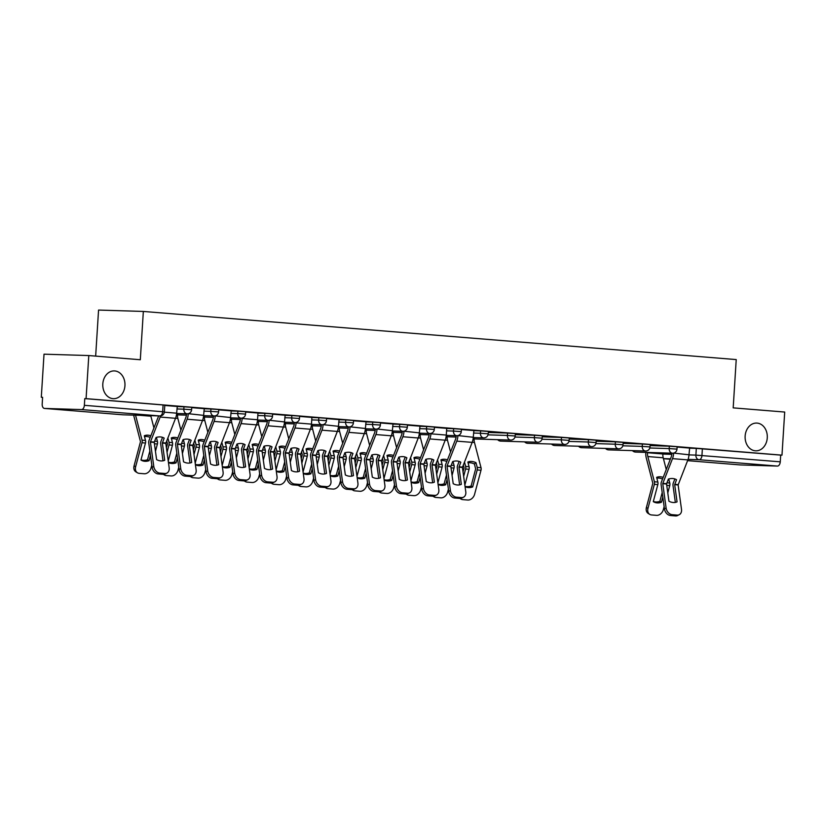 <?xml version="1.0" encoding="UTF-8"?>
<svg xmlns="http://www.w3.org/2000/svg" width="826" height="826" viewBox="0 0 826 826"><rect width="100%" height="100%" fill="white"/><g stroke="black" fill="none" stroke-linecap="round" stroke-linejoin="round"><path stroke-width="1.24" d="M124.943 385.69A13.887 11.089 -88.2 0 1 113.451 398.679A13.887 11.089 -88.2 0 1 102.816 383.904A13.887 11.089 -88.2 0 1 114.308 370.915A13.887 11.089 -88.2 0 1 124.943 385.69M767.271 437.852A13.887 11.089 -88.2 0 1 755.78 450.831A13.887 11.089 -88.2 0 1 745.145 436.056A13.887 11.089 -88.2 0 1 756.637 423.067A13.887 11.089 -88.2 0 1 767.271 437.852M191.766 407.342L183.981 406.795L183.826 409.18L191.611 409.727L191.766 407.342M218.735 409.531L210.94 408.984L210.795 411.369L218.58 411.916L218.735 409.531M245.694 411.73L237.909 411.172L237.754 413.558L245.549 414.105L245.694 411.73M272.663 413.919L264.867 413.361L264.723 415.746L272.508 416.294L272.663 413.919M299.621 416.108L291.836 415.55L291.692 417.935L299.477 418.483L299.621 416.108M326.59 418.297L318.805 417.739L318.65 420.124L326.446 420.671L326.59 418.297M353.559 420.486L345.764 419.928L345.619 422.313L353.404 422.86L353.559 420.486M380.518 422.675L372.733 422.117L372.578 424.502L380.373 425.049L380.518 422.675M407.486 424.863L399.701 424.306L399.547 426.691L407.332 427.238L407.486 424.863M434.455 427.052L426.66 426.495L426.515 428.88L434.3 429.437L434.455 427.052M461.414 429.241L453.629 428.684L453.474 431.069L461.269 431.626L461.414 429.241M488.383 431.43L480.587 430.873L480.443 433.258L488.228 433.815L488.383 431.43M515.341 433.619L507.556 433.061L507.412 435.447L515.197 436.004L515.341 433.619M542.31 435.808L534.525 435.25L534.37 437.635L542.166 438.193L542.31 435.808M569.279 437.997L561.484 437.439L561.339 439.824L569.124 440.382L569.279 437.997M596.238 440.186L588.453 439.639L588.298 442.013L596.093 442.571L596.238 440.186M623.207 442.375L615.422 441.827L615.267 444.202L623.052 444.76L623.207 442.375M650.176 444.564L642.38 444.016L642.236 446.391L650.021 446.949L650.176 444.564M677.134 446.752L669.349 446.205L669.194 448.58L676.99 449.137L677.134 446.752M88.795 355.552L140.306 359.733L143.342 311.443L736.224 359.578L733.189 407.868L784.7 412.05L781.985 455.147L86.08 398.648L88.795 355.552L44.015 354.178L41.3 397.265L42.601 397.378M95.661 356.109L98.562 310.06L143.342 311.443M41.3 397.265L42.601 397.306L42.188 404.028A4.337 2.612 -85.4 0 0 44.439 408.426A4.337 2.612 -85.4 0 0 44.521 408.436L81.475 409.572A4.337 2.612 -85.4 0 0 84.355 405.318L164.374 411.875L164.797 405.153L163.083 404.967L162.66 411.678A4.337 2.612 -85.4 0 1 159.769 415.932L81.475 409.572M86.08 398.648L84.779 398.607L84.355 405.318M689.4 448.177L696.308 448.394L695.895 455.105L780.26 461.827A4.337 2.612 94.6 0 1 777.38 466.07L740.426 464.935A4.337 2.612 94.6 0 1 740.354 464.935A4.337 2.612 94.6 0 1 740.272 464.924M780.26 461.827L780.684 455.105L781.985 455.147M650.145 444.966L660.707 445.72M660.707 445.823L650.155 444.863M623.186 442.777L633.748 443.531M633.738 443.634L623.186 442.674M596.217 440.588L606.78 441.342M606.769 441.445L596.227 440.485M569.248 438.399L579.811 439.153M579.811 439.256L569.259 438.296M542.29 436.211L552.852 436.964M552.842 437.068L542.29 436.107M515.321 434.022L525.883 434.775M525.873 434.879L515.331 433.918M488.352 431.833L498.914 432.587M498.914 432.69L488.362 431.73M457.914 435.581L473.267 437.264L473.907 430.553L461.393 429.541M446.721 428.364L434.435 427.352M403.976 431.203L419.34 432.876L419.98 426.175L407.466 425.163M377.017 429.014L392.371 430.687L393.011 423.986L380.497 422.974M350.048 426.825L365.402 428.498L366.042 421.797L353.538 420.785M323.08 424.636L338.443 426.309L339.083 419.608L326.569 418.596M311.898 417.419L299.611 416.407M269.152 420.258L284.516 421.931L285.146 415.23L272.642 414.218M257.97 413.031L245.673 412.029M215.225 415.87L230.578 417.553L231.218 410.852L218.714 409.841M188.256 413.681L203.619 415.364L204.259 408.663L191.746 407.652M164.343 412.174L176.65 413.176L177.291 406.475L164.777 405.463M177.063 406.578L183.981 406.795M204.032 408.767L210.94 408.984M230.991 410.956L237.909 411.172M257.96 413.145L264.867 413.361M284.929 415.333L291.836 415.55M311.887 417.522L318.805 417.739M338.856 419.722L345.764 419.928M365.825 421.91L372.733 422.117M392.784 424.099L399.701 424.306M419.753 426.288L426.66 426.495M446.711 428.477L453.629 428.684M473.68 430.666L480.587 430.873M488.311 432.473L507.556 433.061M515.279 434.662L534.525 435.25M542.248 436.851L561.484 437.439M569.207 439.04L588.453 439.639M596.176 441.229L615.422 441.827M623.145 443.417L642.38 444.016M650.103 445.606L669.349 446.205M673.634 453.092L688.987 454.775L689.627 448.074L677.113 447.052M84.779 398.607L163.083 404.967M780.684 455.105L696.308 448.394M674.687 484.676L676.525 479.73A13.453 9.613 134.5 0 0 672.808 478.533A13.453 9.613 134.5 0 0 668.399 479.07L666.551 483.881L668.936 501.217A13.453 10.088 -116.8 0 0 677.052 501.878L674.687 484.676L678.136 484.955L681.502 509.312A6.515 4.884 63.2 0 1 679.251 514.701A6.515 4.884 63.2 0 1 677.165 515.094L672.158 514.681L670.485 515.527L675.503 515.94L677.165 515.094M688.987 454.775A10.852 6.525 94.6 0 1 687.882 459.896L678.136 484.955M675.348 502.404L673.014 485.512A3.252 1.962 94.6 0 1 672.983 484.48A3.252 1.962 94.6 0 1 673.314 482.952L674.883 478.946M673.603 453.526A10.852 6.525 94.6 0 1 672.498 458.647L662.751 483.571L666.117 508.062A6.515 4.884 63.2 0 0 672.158 514.681M671.92 453.185L671.91 453.474A8.033 4.832 94.6 0 1 671.084 457.263L661.389 481.981A3.252 1.962 -85.4 0 0 661.058 483.52A3.252 1.962 -85.4 0 0 661.089 484.552L664.445 508.909L666.117 508.062M670.485 515.527A6.515 4.884 -116.8 0 1 664.445 508.909M679.251 514.701L677.588 515.548A6.515 4.884 -116.8 0 1 675.503 515.94M662.194 492.575L659.871 501.33L661.419 502.27A13.453 10.294 121.2 0 1 653.49 501.743A13.453 10.294 121.2 0 1 653.294 501.609L657.816 484.625A3.252 1.962 -85.4 0 0 657.981 483.592A3.252 1.962 -85.4 0 0 657.847 482.043L656.629 477.356A13.453 9.303 -129.3 0 1 660.459 476.798A13.453 9.303 -129.3 0 1 663.195 477.376M656.835 478.151A13.453 9.303 -129.3 0 1 658.88 478.089A13.453 9.303 -129.3 0 1 662.545 479.018M645.808 452.38L645.798 452.669A10.852 6.525 -85.4 0 0 646.252 457.841L652.829 483.262L646.407 507.463L647.956 508.403A6.515 4.977 121.2 0 0 649.763 514.391A6.515 4.977 121.2 0 0 651.518 514.949L656.525 515.352A6.515 4.977 121.2 0 0 663.34 509.652L664.135 506.658M647.512 452.431L647.491 452.72A8.033 4.832 -85.4 0 0 647.832 456.551L654.388 481.764A3.252 1.962 94.6 0 1 654.522 483.313A3.252 1.962 94.6 0 1 654.357 484.346L647.956 508.403M668.719 478.977L669.772 483.014A3.252 1.962 94.6 0 1 669.907 484.563A3.252 1.962 94.6 0 1 669.741 485.595L667.79 492.936M661.419 502.27L662.813 497.035M662.937 452.906L662.875 453.97A8.033 4.832 -85.4 0 0 663.216 457.8L666.272 469.54M649.763 514.391L648.214 513.442A6.515 4.977 -58.8 0 1 646.407 507.463M653.335 501.465A13.453 10.294 121.2 0 0 659.871 501.33M458.967 467.155L460.805 462.219A13.453 9.613 134.5 0 0 457.088 461.011A13.453 9.613 134.5 0 0 452.679 461.558L450.831 466.36L453.206 483.706A13.453 10.088 -116.8 0 0 461.331 484.366L458.967 467.155L462.415 467.444L465.781 491.8A6.515 4.884 63.2 0 1 463.531 497.19A6.515 4.884 63.2 0 1 461.445 497.582L456.437 497.169L454.765 498.016L459.783 498.419L461.445 497.582M473.267 437.264A10.852 6.525 94.6 0 1 472.162 442.375L462.415 467.444M459.628 484.883L457.294 468.001A3.252 1.962 94.6 0 1 457.263 466.969A3.252 1.962 94.6 0 1 457.594 465.43L459.163 461.435M457.883 436.014A10.852 6.525 94.6 0 1 456.778 441.136L447.031 466.05L450.397 490.551A6.515 4.884 63.2 0 0 456.437 497.169M456.2 435.674L456.189 435.963A8.033 4.832 94.6 0 1 455.363 439.752L445.668 464.46A3.252 1.962 -85.4 0 0 445.338 465.998A3.252 1.962 -85.4 0 0 445.369 467.031L448.725 491.398L450.397 490.551M454.765 498.016A6.515 4.884 -116.8 0 1 448.725 491.398M463.531 497.19L461.868 498.026A6.515 4.884 -116.8 0 1 459.783 498.419M431.998 464.966L433.846 460.03A13.453 9.613 134.5 0 0 430.119 458.822A13.453 9.613 134.5 0 0 425.72 459.37L423.872 464.305L426.247 481.517A13.453 10.088 -116.8 0 0 434.373 482.178L431.998 464.966L435.457 465.255L438.812 489.611A6.515 4.884 63.2 0 1 436.572 495.001A6.515 4.884 63.2 0 1 434.486 495.383L429.468 494.98L427.806 495.827L432.814 496.23L434.486 495.383M446.721 428.353L446.298 435.075A10.852 6.525 94.6 0 1 445.193 440.186L435.457 465.255M432.659 482.694L430.336 465.812A3.252 1.962 94.6 0 1 430.294 464.78A3.252 1.962 94.6 0 1 430.625 463.241L432.194 459.246M430.945 433.392L430.914 433.826A10.852 6.525 94.6 0 1 429.809 438.936L420.062 463.861L423.428 488.362A6.515 4.884 63.2 0 0 429.468 494.98M429.241 433.485L429.221 433.764A8.033 4.832 94.6 0 1 428.405 437.553L418.699 462.271A3.252 1.962 -85.4 0 0 418.369 463.809A3.252 1.962 -85.4 0 0 418.41 464.842L421.766 489.209L423.428 488.362M427.806 495.827A6.515 4.884 -116.8 0 1 421.766 489.209M436.572 495.001L434.899 495.837A6.515 4.884 -116.8 0 1 432.814 496.23M405.029 462.777L406.877 457.841A13.453 9.613 134.5 0 0 403.16 456.633A13.453 9.613 134.5 0 0 398.751 457.181L396.903 461.982L399.278 479.328A13.453 10.088 -116.8 0 0 407.404 479.989L405.029 462.777L408.488 463.066L411.844 487.423A6.515 4.884 63.2 0 1 409.603 492.812A6.515 4.884 63.2 0 1 407.517 493.194L402.499 492.792L400.837 493.638L405.855 494.041L407.517 493.194M419.34 432.876A10.852 6.525 94.6 0 1 418.224 437.997L408.488 463.066M405.68 480.391L403.367 463.623A3.252 1.962 94.6 0 1 403.336 462.591A3.252 1.962 94.6 0 1 403.666 461.053L405.236 457.057M403.955 431.626A10.852 6.525 94.6 0 1 402.84 436.748L393.104 461.672L396.459 486.173A6.515 4.884 63.2 0 0 402.499 492.792M402.272 431.296L402.252 431.575A8.033 4.832 94.6 0 1 401.436 435.364L391.741 460.082A3.252 1.962 -85.4 0 0 391.4 461.62A3.252 1.962 -85.4 0 0 391.441 462.653L394.797 487.01L396.459 486.173M400.837 493.638A6.515 4.884 -116.8 0 1 394.797 487.01M409.603 492.812L407.941 493.649A6.515 4.884 -116.8 0 1 405.855 494.041M378.071 460.588L379.908 455.653A13.453 9.613 134.5 0 0 376.191 454.445A13.453 9.613 134.5 0 0 371.783 454.992L369.934 459.793L372.32 477.139A13.453 10.088 -116.8 0 0 380.435 477.8L378.071 460.588L381.529 460.867L384.885 485.234A6.515 4.884 63.2 0 1 382.634 490.623A6.515 4.884 63.2 0 1 380.549 491.005L375.541 490.603L373.868 491.449L378.886 491.852L380.549 491.005M392.371 430.687A10.852 6.525 94.6 0 1 391.266 435.808L381.529 460.867M378.731 478.316L376.398 461.435A3.252 1.962 94.6 0 1 376.367 460.402A3.252 1.962 94.6 0 1 376.697 458.864L378.267 454.868M376.986 429.437A10.852 6.525 94.6 0 1 375.882 434.559L366.135 459.483L369.501 483.984A6.515 4.884 63.2 0 0 375.541 490.603M375.303 429.097L375.293 429.386A8.033 4.832 94.6 0 1 374.467 433.175L364.772 457.893A3.252 1.962 -85.4 0 0 364.442 459.432A3.252 1.962 -85.4 0 0 364.472 460.464L367.828 484.821L369.501 483.984M373.868 491.449A6.515 4.884 -116.8 0 1 367.828 484.821M382.634 490.623L380.972 491.46A6.515 4.884 -116.8 0 1 378.886 491.852M351.102 458.399L352.95 453.464A13.453 9.613 134.5 0 0 349.222 452.256A13.453 9.613 134.5 0 0 344.824 452.803L342.976 457.738L345.351 474.95A13.453 10.088 -116.8 0 0 353.476 475.6L351.102 458.399L354.56 458.678L357.916 483.045A6.515 4.884 63.2 0 1 355.676 488.434A6.515 4.884 63.2 0 1 353.59 488.816L348.572 488.414L346.91 489.26L351.917 489.663L353.59 488.816M365.402 428.498A10.852 6.525 94.6 0 1 364.297 433.619L354.56 458.678M351.762 476.127L349.439 459.246A3.252 1.962 94.6 0 1 349.398 458.213A3.252 1.962 94.6 0 1 349.728 456.675L351.298 452.679M350.017 427.248A10.852 6.525 94.6 0 1 348.913 432.37L339.176 457.294L342.532 481.795A6.515 4.884 63.2 0 0 348.572 488.414M348.345 426.908L348.324 427.197A8.033 4.832 94.6 0 1 347.509 430.986L337.803 455.704A3.252 1.962 -85.4 0 0 337.473 457.243A3.252 1.962 -85.4 0 0 337.514 458.275L340.87 482.632L342.532 481.795M346.91 489.26A6.515 4.884 -116.8 0 1 340.87 482.632M355.676 488.434L354.003 489.271A6.515 4.884 -116.8 0 1 351.917 489.663M324.133 456.21L325.981 451.275A13.453 9.613 134.5 0 0 322.264 450.067A13.453 9.613 134.5 0 0 317.855 450.614L316.007 455.415L318.382 472.761A13.453 10.088 -116.8 0 0 326.507 473.412L324.133 456.21L327.592 456.489L330.958 480.856A6.515 4.884 63.2 0 1 328.707 486.246A6.515 4.884 63.2 0 1 326.621 486.628L321.613 486.225L319.941 487.072L324.959 487.474L326.621 486.628M338.443 426.309A10.852 6.525 94.6 0 1 337.338 431.43L327.592 456.489M324.804 473.938L322.47 457.057A3.252 1.962 94.6 0 1 322.439 456.024A3.252 1.962 94.6 0 1 322.77 454.486L324.339 450.49M323.059 425.06A10.852 6.525 94.6 0 1 321.954 430.181L312.207 455.105L315.573 479.607A6.515 4.884 63.2 0 0 321.613 486.225M321.376 424.719L321.355 425.008A8.033 4.832 94.6 0 1 320.54 428.797L310.844 453.515A3.252 1.962 -85.4 0 0 310.504 455.054A3.252 1.962 -85.4 0 0 310.545 456.086L313.901 480.443L315.573 479.607M319.941 487.072A6.515 4.884 -116.8 0 1 313.901 480.443M328.707 486.246L327.044 487.082A6.515 4.884 -116.8 0 1 324.959 487.474M297.174 454.021L299.012 449.086A13.453 9.613 134.5 0 0 295.295 447.878A13.453 9.613 134.5 0 0 290.897 448.425L289.048 453.36L291.423 470.562A13.453 10.088 -116.8 0 0 299.549 471.223L297.174 454.021L300.633 454.3L303.989 478.667A6.515 4.884 63.2 0 1 301.738 484.046A6.515 4.884 63.2 0 1 299.652 484.439L294.645 484.036L292.982 484.883L297.99 485.285L299.652 484.439M311.898 417.398L311.474 424.12A10.852 6.525 94.6 0 1 310.37 429.241L300.633 454.3M297.835 471.749L295.512 454.868A3.252 1.962 94.6 0 1 295.471 453.835A3.252 1.962 94.6 0 1 295.801 452.297L297.37 448.301M296.121 422.447L296.09 422.871A10.852 6.525 94.6 0 1 294.985 427.992L285.238 452.916L288.604 477.418A6.515 4.884 63.2 0 0 294.645 484.036M294.417 422.53L294.397 422.819A8.033 4.832 94.6 0 1 293.571 426.608L283.876 451.326A3.252 1.962 -85.4 0 0 283.545 452.865A3.252 1.962 -85.4 0 0 283.576 453.897L286.942 478.254L288.604 477.418M292.982 484.883A6.515 4.884 -116.8 0 1 286.942 478.254M301.738 484.046L300.075 484.893A6.515 4.884 -116.8 0 1 297.99 485.285M270.205 451.832L272.053 446.897A13.453 9.613 134.5 0 0 268.336 445.689A13.453 9.613 134.5 0 0 263.928 446.236L262.079 451.172L264.454 468.373A13.453 10.088 -116.8 0 0 272.58 469.034L270.205 451.832L273.664 452.111L277.02 476.478A6.515 4.884 63.2 0 1 274.779 481.857A6.515 4.884 63.2 0 1 272.694 482.25L267.676 481.847L266.013 482.683L271.021 483.096L272.694 482.25M284.516 421.931A10.852 6.525 94.6 0 1 283.401 427.052L273.664 452.111M270.866 469.56L268.543 452.679A3.252 1.962 94.6 0 1 268.502 451.646A3.252 1.962 94.6 0 1 268.842 450.108L270.412 446.112M269.131 420.682A10.852 6.525 94.6 0 1 268.016 425.803L258.28 450.728L261.635 475.229A6.515 4.884 63.2 0 0 267.676 481.847M267.448 420.341L267.428 420.63A8.033 4.832 94.6 0 1 266.612 424.419L256.907 449.137A3.252 1.962 -85.4 0 0 256.576 450.676A3.252 1.962 -85.4 0 0 256.618 451.708L259.973 476.065L261.635 475.229M266.013 482.683A6.515 4.884 -116.8 0 1 259.973 476.065M274.779 481.857L273.117 482.704A6.515 4.884 -116.8 0 1 271.021 483.096M243.247 449.643L245.085 444.708A13.453 9.613 134.5 0 0 241.368 443.5A13.453 9.613 134.5 0 0 236.959 444.047L235.111 448.848L237.485 466.184A13.453 10.088 -116.8 0 0 245.611 466.845L243.247 449.643L246.695 449.922L250.061 474.289A6.515 4.884 63.2 0 1 247.81 479.669A6.515 4.884 63.2 0 1 245.725 480.061L240.717 479.658L239.044 480.495L244.062 480.908L245.725 480.061M257.97 413.021L257.547 419.742A10.852 6.525 94.6 0 1 256.442 424.863L246.695 449.922M243.907 467.371L241.574 450.49A3.252 1.962 94.6 0 1 241.543 449.458A3.252 1.962 94.6 0 1 241.873 447.919L243.443 443.923M242.194 418.059L242.163 418.493A10.852 6.525 94.6 0 1 241.058 423.614L231.311 448.539L234.677 473.04A6.515 4.884 63.2 0 0 240.717 479.658M240.48 418.152L240.469 418.441A8.033 4.832 94.6 0 1 239.643 422.231L229.948 446.949A3.252 1.962 -85.4 0 0 229.618 448.487A3.252 1.962 -85.4 0 0 229.649 449.52L233.004 473.876L234.677 473.04M239.044 480.495A6.515 4.884 -116.8 0 1 233.004 473.876M247.81 479.669L246.148 480.515A6.515 4.884 -116.8 0 1 244.062 480.908M464.852 485.099L469.065 469.292A3.252 1.962 -85.4 0 0 469.23 468.27A3.252 1.962 -85.4 0 0 469.085 466.721L467.867 462.023A13.453 9.303 -129.3 0 1 471.698 461.466A13.453 9.303 -129.3 0 1 475.993 462.684L477.211 467.382A3.252 1.962 -85.4 0 1 477.356 468.931A3.252 1.962 -85.4 0 1 477.191 469.953L472.668 486.948L471.109 486.008L475.652 468.879L474.413 463.975L475.993 462.684M468.074 462.818A13.453 9.303 -129.3 0 1 470.128 462.756A13.453 9.303 -129.3 0 1 474.413 463.975M463.324 464.904L464.078 467.939L463.035 471.894M464.47 461.971L465.637 466.442A3.252 1.962 94.6 0 1 465.771 467.991A3.252 1.962 94.6 0 1 465.606 469.013L463.654 476.365M474.186 437.584L474.124 438.647A8.033 4.832 -85.4 0 0 474.465 442.468L481.021 467.692A3.252 1.962 94.6 0 1 481.155 469.24A3.252 1.962 94.6 0 1 480.99 470.262L474.589 494.32A6.515 4.977 121.2 0 1 467.774 500.029L462.756 499.616A6.515 4.977 121.2 0 1 461.011 499.059L459.968 498.429M465.059 486.597A13.453 10.294 121.2 0 0 472.668 486.948M460.227 498.429A6.515 4.977 121.2 0 0 461.011 499.059M465.017 486.287A13.453 10.294 121.2 0 0 471.109 486.008M437.894 482.911L442.096 467.103A3.252 1.962 -85.4 0 0 442.261 466.081A3.252 1.962 -85.4 0 0 442.127 464.532L440.908 459.834A13.453 9.303 -129.3 0 1 444.739 459.277A13.453 9.303 -129.3 0 1 447.475 459.865M441.115 460.629A13.453 9.303 -129.3 0 1 443.159 460.567A13.453 9.303 -129.3 0 1 446.825 461.507M436.355 462.715L437.109 465.75L436.066 469.705M437.501 459.783L438.668 464.253A3.252 1.962 94.6 0 1 438.802 465.802A3.252 1.962 94.6 0 1 438.637 466.824L436.686 474.176M452.999 461.466L454.052 465.503A3.252 1.962 94.6 0 1 454.186 467.051A3.252 1.962 94.6 0 1 454.021 468.074L452.07 475.425M446.474 475.053L444.14 483.819L445.699 484.759L447.093 479.524M447.217 435.395L447.155 436.458A8.033 4.832 -85.4 0 0 447.496 440.279L450.552 452.029M448.415 489.137L447.62 492.131A6.515 4.977 121.2 0 1 440.805 497.841L435.787 497.428A6.515 4.977 121.2 0 1 434.042 496.87L433 496.24M438.1 484.408A13.453 10.294 121.2 0 0 445.699 484.759M433.258 496.24A6.515 4.977 121.2 0 0 434.042 496.87M438.048 484.098A13.453 10.294 121.2 0 0 444.14 483.819M410.925 480.722L415.137 464.914A3.252 1.962 -85.4 0 0 415.302 463.892A3.252 1.962 -85.4 0 0 415.158 462.343L413.94 457.645A13.453 9.303 -129.3 0 1 417.77 457.088A13.453 9.303 -129.3 0 1 420.506 457.676M414.146 458.44A13.453 9.303 -129.3 0 1 416.19 458.378A13.453 9.303 -129.3 0 1 419.866 459.318M409.386 460.526L410.14 463.562L409.107 467.516M410.543 457.594L411.699 462.064A3.252 1.962 94.6 0 1 411.844 463.613A3.252 1.962 94.6 0 1 411.678 464.635L409.717 471.987M426.04 459.277L427.083 463.314A3.252 1.962 94.6 0 1 427.228 464.862A3.252 1.962 94.6 0 1 427.063 465.885L425.101 473.236M419.515 472.864L417.182 481.63L418.73 482.57L420.124 477.335M420.258 433.206L420.186 434.269A8.033 4.832 -85.4 0 0 420.527 438.09L423.583 449.829M421.456 486.948L420.651 489.942A6.515 4.977 121.2 0 1 413.836 495.652L408.829 495.239A6.515 4.977 121.2 0 1 407.084 494.681L406.041 494.051M411.131 482.219A13.453 10.294 121.2 0 0 418.73 482.57M406.299 494.051A6.515 4.977 121.2 0 0 407.084 494.681M411.09 481.909A13.453 10.294 121.2 0 0 417.182 481.63M383.956 478.533L388.168 462.725A3.252 1.962 -85.4 0 0 388.334 461.703A3.252 1.962 -85.4 0 0 388.199 460.154L386.971 455.456A13.453 9.303 -129.3 0 1 390.801 454.899A13.453 9.303 -129.3 0 1 393.548 455.477M387.177 456.251A13.453 9.303 -129.3 0 1 389.232 456.189A13.453 9.303 -129.3 0 1 392.897 457.129M382.428 458.337L383.181 461.373L382.139 465.327M383.574 455.405L384.74 459.865A3.252 1.962 94.6 0 1 384.875 461.424A3.252 1.962 94.6 0 1 384.709 462.446L382.758 469.798M399.072 457.088L400.125 461.115A3.252 1.962 94.6 0 1 400.259 462.674A3.252 1.962 94.6 0 1 400.094 463.696L398.142 471.047M392.546 470.675L390.213 479.441L391.772 480.381L393.166 475.146M393.29 431.017L393.228 432.081A8.033 4.832 -85.4 0 0 393.568 435.901L396.614 447.64M394.487 484.759L393.692 487.753A6.515 4.977 121.2 0 1 386.878 493.463L381.86 493.05A6.515 4.977 121.2 0 1 380.115 492.492L379.072 491.862M384.162 480.03A13.453 10.294 121.2 0 0 391.772 480.381M379.33 491.862A6.515 4.977 121.2 0 0 380.115 492.492M384.121 479.72A13.453 10.294 121.2 0 0 390.213 479.441M356.997 476.344L361.199 460.536A3.252 1.962 -85.4 0 0 361.365 459.514A3.252 1.962 -85.4 0 0 361.23 457.965L360.012 453.267A13.453 9.303 -129.3 0 1 363.843 452.71A13.453 9.303 -129.3 0 1 366.579 453.288M360.219 454.063A13.453 9.303 -129.3 0 1 362.263 454.001A13.453 9.303 -129.3 0 1 365.928 454.94M355.459 456.148L356.212 459.184L355.17 463.138M356.615 453.216L357.772 457.676A3.252 1.962 94.6 0 1 357.906 459.235A3.252 1.962 94.6 0 1 357.741 460.258L355.789 467.609M372.103 454.899L373.156 458.926A3.252 1.962 94.6 0 1 373.29 460.485A3.252 1.962 94.6 0 1 373.125 461.507L371.173 468.858M365.577 468.487L363.254 477.252L364.803 478.192L366.197 472.957M366.321 428.828L366.259 429.892A8.033 4.832 -85.4 0 0 366.599 433.712L369.656 445.451M367.518 482.57L366.723 485.564A6.515 4.977 121.2 0 1 359.909 491.274L354.901 490.861A6.515 4.977 121.2 0 1 353.146 490.303L352.113 489.673M357.204 477.841A13.453 10.294 121.2 0 0 364.803 478.192M352.361 489.673A6.515 4.977 121.2 0 0 353.146 490.303M357.162 477.531A13.453 10.294 121.2 0 0 363.254 477.252M330.028 474.155L334.241 458.347A3.252 1.962 -85.4 0 0 334.406 457.325A3.252 1.962 -85.4 0 0 334.262 455.776L333.043 451.079A13.453 9.303 -129.3 0 1 336.874 450.521A13.453 9.303 -129.3 0 1 339.61 451.099M333.25 451.874A13.453 9.303 -129.3 0 1 335.294 451.812A13.453 9.303 -129.3 0 1 338.97 452.751M328.5 453.959L329.244 456.995L328.211 460.949M329.646 451.027L330.803 455.487A3.252 1.962 94.6 0 1 330.947 457.046A3.252 1.962 94.6 0 1 330.782 458.069L328.82 465.42M345.144 452.71L346.187 456.737A3.252 1.962 94.6 0 1 346.331 458.296A3.252 1.962 94.6 0 1 346.166 459.318L344.205 466.659M338.619 466.298L336.285 475.064L337.834 476.003L339.228 470.768M339.362 426.639L339.29 427.703A8.033 4.832 -85.4 0 0 339.631 431.523L342.687 443.263M340.56 480.381L339.765 483.375A6.515 4.977 121.2 0 1 332.94 489.075L327.932 488.672A6.515 4.977 121.2 0 1 326.187 488.114L325.145 487.485M330.235 475.652A13.453 10.294 121.2 0 0 337.834 476.003M325.403 487.485A6.515 4.977 121.2 0 0 326.187 488.114M330.194 475.342A13.453 10.294 121.2 0 0 336.285 475.064M303.07 471.966L307.272 456.159A3.252 1.962 -85.4 0 0 307.437 455.136A3.252 1.962 -85.4 0 0 307.303 453.588L306.085 448.89A13.453 9.303 -129.3 0 1 309.915 448.332A13.453 9.303 -129.3 0 1 312.651 448.91M306.291 449.685A13.453 9.303 -129.3 0 1 308.335 449.623A13.453 9.303 -129.3 0 1 312.001 450.562M301.531 451.77L302.285 454.796L301.242 458.76M302.677 448.838L303.844 453.298A3.252 1.962 94.6 0 1 303.978 454.858A3.252 1.962 94.6 0 1 303.813 455.88L301.862 463.221M318.175 450.521L319.228 454.548A3.252 1.962 94.6 0 1 319.363 456.107A3.252 1.962 94.6 0 1 319.197 457.129L317.246 464.47M311.65 464.109L309.316 472.864L310.875 473.814L312.269 468.579M312.393 424.45L312.331 425.504A8.033 4.832 -85.4 0 0 312.672 429.334L315.718 441.074M313.591 478.192L312.796 481.186A6.515 4.977 121.2 0 1 305.981 486.886L300.963 486.483A6.515 4.977 121.2 0 1 299.219 485.925L298.176 485.296M303.266 473.463A13.453 10.294 121.2 0 0 310.875 473.814M298.434 485.296A6.515 4.977 121.2 0 0 299.219 485.925M303.225 473.153A13.453 10.294 121.2 0 0 309.316 472.864M276.101 469.777L280.303 453.97A3.252 1.962 -85.4 0 0 280.468 452.947A3.252 1.962 -85.4 0 0 280.334 451.388L279.116 446.701A13.453 9.303 -129.3 0 1 282.946 446.143A13.453 9.303 -129.3 0 1 285.682 446.721M279.322 447.496A13.453 9.303 -129.3 0 1 281.367 447.434A13.453 9.303 -129.3 0 1 285.032 448.373M274.562 449.581L275.316 452.607L274.284 456.571M275.719 446.649L276.875 451.11A3.252 1.962 94.6 0 1 277.02 452.658A3.252 1.962 94.6 0 1 276.855 453.691L274.893 461.032M291.217 448.332L292.259 452.359A3.252 1.962 94.6 0 1 292.404 453.908A3.252 1.962 94.6 0 1 292.239 454.94L290.277 462.281M284.691 461.92L282.358 470.675L283.907 471.625L285.3 466.391M285.435 422.262L285.362 423.315A8.033 4.832 -85.4 0 0 285.703 427.145L288.759 438.885M286.622 476.003L285.827 478.997A6.515 4.977 121.2 0 1 279.012 484.697L274.005 484.294A6.515 4.977 121.2 0 1 272.25 483.737L271.217 483.107M276.307 471.274A13.453 10.294 121.2 0 0 283.907 471.625M271.475 483.107A6.515 4.977 121.2 0 0 272.25 483.737M276.266 470.965A13.453 10.294 121.2 0 0 282.358 470.675M249.132 467.588L253.345 451.781A3.252 1.962 -85.4 0 0 253.51 450.759A3.252 1.962 -85.4 0 0 253.365 449.199L252.147 444.512A13.453 9.303 -129.3 0 1 255.977 443.954A13.453 9.303 -129.3 0 1 258.714 444.533M252.353 445.307A13.453 9.303 -129.3 0 1 254.398 445.245A13.453 9.303 -129.3 0 1 258.073 446.185M247.604 447.393L248.358 450.418L247.315 454.383M248.75 444.46L249.917 448.921A3.252 1.962 94.6 0 1 250.051 450.469A3.252 1.962 94.6 0 1 249.886 451.502L247.934 458.843M264.248 446.133L265.301 450.17A3.252 1.962 94.6 0 1 265.435 451.719A3.252 1.962 94.6 0 1 265.27 452.751L263.318 460.092M257.722 459.731L255.389 468.487L256.948 469.436L258.332 464.202M258.466 420.073L258.393 421.126A8.033 4.832 -85.4 0 0 258.734 424.956L261.79 436.696M259.663 473.814L258.868 476.808A6.515 4.977 121.2 0 1 252.054 482.508L247.036 482.105A6.515 4.977 121.2 0 1 245.291 481.548L244.248 480.918M249.338 469.085A13.453 10.294 121.2 0 0 256.948 469.436M244.506 480.918A6.515 4.977 121.2 0 0 245.291 481.548M249.297 468.776A13.453 10.294 121.2 0 0 255.389 468.487M222.173 465.399L226.376 449.592A3.252 1.962 -85.4 0 0 226.541 448.57A3.252 1.962 -85.4 0 0 226.407 447.011L225.188 442.323A13.453 9.303 -129.3 0 1 229.019 441.765A13.453 9.303 -129.3 0 1 231.755 442.344M225.395 443.118A13.453 9.303 -129.3 0 1 227.439 443.056A13.453 9.303 -129.3 0 1 231.104 443.996M220.635 445.204L221.389 448.229L220.346 452.194M221.781 442.261L222.948 446.732A3.252 1.962 94.6 0 1 223.082 448.281A3.252 1.962 94.6 0 1 222.917 449.313L220.965 456.654M237.279 443.944L238.332 447.981A3.252 1.962 94.6 0 1 238.466 449.53A3.252 1.962 94.6 0 1 238.301 450.562L236.35 457.903M230.753 457.542L228.42 466.298L229.979 467.248L231.373 462.013M231.497 417.873L231.435 418.937A8.033 4.832 -85.4 0 0 231.776 422.767L234.832 434.507M232.695 471.625L231.899 474.62A6.515 4.977 121.2 0 1 225.085 480.319L220.067 479.916A6.515 4.977 121.2 0 1 218.322 479.359L217.279 478.729M222.38 466.897A13.453 10.294 121.2 0 0 229.979 467.248M217.537 478.729A6.515 4.977 121.2 0 0 218.322 479.359M222.328 466.587A13.453 10.294 121.2 0 0 228.42 466.298M216.278 447.455L218.126 442.519A13.453 9.613 134.5 0 0 214.399 441.311A13.453 9.613 134.5 0 0 210 441.858L208.152 446.794L210.527 463.995A13.453 10.088 -116.8 0 0 218.653 464.656L216.278 447.455L219.737 447.733L223.092 472.09A6.515 4.884 63.2 0 1 220.852 477.48A6.515 4.884 63.2 0 1 218.766 477.872L213.748 477.469L212.086 478.306L217.093 478.719L218.766 477.872M230.578 417.553A10.852 6.525 94.6 0 1 229.473 422.675L219.737 447.733M216.939 465.183L214.615 448.301A3.252 1.962 94.6 0 1 214.574 447.269A3.252 1.962 94.6 0 1 214.905 445.73L216.474 441.734M215.194 416.304A10.852 6.525 94.6 0 1 214.089 421.425L204.342 446.35L207.708 470.841A6.515 4.884 63.2 0 0 213.748 477.469M213.521 415.963L213.5 416.252A8.033 4.832 94.6 0 1 212.685 420.042L202.979 444.76A3.252 1.962 -85.4 0 0 202.649 446.298A3.252 1.962 -85.4 0 0 202.68 447.331L206.046 471.687L207.708 470.841M212.086 478.306A6.515 4.884 -116.8 0 1 206.046 471.687M220.852 477.48L219.179 478.326A6.515 4.884 -116.8 0 1 217.093 478.719M195.204 463.21L199.407 447.403A3.252 1.962 -85.4 0 0 199.582 446.381A3.252 1.962 -85.4 0 0 199.438 444.822L198.219 440.134A13.453 9.303 -129.3 0 1 202.05 439.577A13.453 9.303 -129.3 0 1 204.786 440.155M198.426 440.929A13.453 9.303 -129.3 0 1 200.47 440.867A13.453 9.303 -129.3 0 1 204.146 441.807M193.666 443.015L194.42 446.04L193.387 450.005M194.822 440.072L195.979 444.543A3.252 1.962 94.6 0 1 196.123 446.092A3.252 1.962 94.6 0 1 195.958 447.124L193.996 454.465M210.32 441.755L211.363 445.792A3.252 1.962 94.6 0 1 211.508 447.341A3.252 1.962 94.6 0 1 211.342 448.373L209.381 455.715M203.795 455.353L201.461 464.109L203.01 465.059L204.404 459.824M204.538 415.685L204.466 416.748A8.033 4.832 -85.4 0 0 204.807 420.579L207.863 432.318M205.736 469.436L204.931 472.431A6.515 4.977 121.2 0 1 198.116 478.13L193.108 477.727A6.515 4.977 121.2 0 1 191.364 477.17L190.321 476.54M195.411 464.708A13.453 10.294 121.2 0 0 203.01 465.059M190.579 476.54A6.515 4.977 121.2 0 0 191.364 477.17M195.37 464.388A13.453 10.294 121.2 0 0 201.461 464.109M189.309 445.266L191.157 440.32A13.453 9.613 134.5 0 0 187.44 439.122A13.453 9.613 134.5 0 0 183.031 439.669L181.183 444.471L183.558 461.806A13.453 10.088 -116.8 0 0 191.684 462.467L189.309 445.266L192.768 445.544L196.123 469.901A6.515 4.884 63.2 0 1 193.883 475.291A6.515 4.884 63.2 0 1 191.797 475.683L186.779 475.28L185.117 476.117L190.135 476.53L191.797 475.683M203.619 415.364A10.852 6.525 94.6 0 1 202.504 420.486L192.768 445.544M189.97 462.994L187.647 446.112A3.252 1.962 94.6 0 1 187.605 445.08A3.252 1.962 94.6 0 1 187.946 443.541L189.515 439.546M188.235 414.115A10.852 6.525 94.6 0 1 187.12 419.236L177.383 444.161L180.739 468.652A6.515 4.884 63.2 0 0 186.779 475.28M186.552 413.774L186.531 414.063A8.033 4.832 94.6 0 1 185.716 417.853L176.021 442.571A3.252 1.962 -85.4 0 0 175.68 444.109A3.252 1.962 -85.4 0 0 175.721 445.142L179.077 469.498L180.739 468.652M185.117 476.117A6.515 4.884 -116.8 0 1 179.077 469.498M193.883 475.291L192.221 476.137A6.515 4.884 -116.8 0 1 190.135 476.53M168.236 461.022L172.448 445.214A3.252 1.962 -85.4 0 0 172.613 444.181A3.252 1.962 -85.4 0 0 172.479 442.633L171.25 437.945A13.453 9.303 -129.3 0 1 175.081 437.388A13.453 9.303 -129.3 0 1 177.817 437.966M171.457 438.74A13.453 9.303 -129.3 0 1 173.512 438.678A13.453 9.303 -129.3 0 1 177.177 439.618M166.707 440.816L167.461 443.851L166.418 447.816M167.854 437.883L169.02 442.354A3.252 1.962 94.6 0 1 169.154 443.903A3.252 1.962 94.6 0 1 168.989 444.935L167.038 452.276M183.351 439.566L184.404 443.603A3.252 1.962 94.6 0 1 184.539 445.152A3.252 1.962 94.6 0 1 184.374 446.185L182.422 453.526M176.826 453.164L174.493 461.92L176.052 462.87L177.445 457.635M177.569 413.496L177.507 414.559A8.033 4.832 -85.4 0 0 177.848 418.39L180.894 430.129M178.767 467.248L177.972 470.242A6.515 4.977 121.2 0 1 171.158 475.941L166.14 475.539A6.515 4.977 121.2 0 1 164.395 474.981L163.352 474.351M168.442 462.519A13.453 10.294 121.2 0 0 176.052 462.87M163.61 474.351A6.515 4.977 121.2 0 0 164.395 474.981M168.401 462.199A13.453 10.294 121.2 0 0 174.493 461.92M162.35 443.077L164.188 438.131A13.453 9.613 134.5 0 0 160.471 436.933A13.453 9.613 134.5 0 0 156.062 437.481L154.214 442.282L156.599 459.617A13.453 10.088 -116.8 0 0 164.715 460.278L162.35 443.077L165.809 443.355L169.165 467.712A6.515 4.884 63.2 0 1 166.914 473.102A6.515 4.884 63.2 0 1 164.828 473.494L159.821 473.091L158.148 473.928L163.166 474.341L164.828 473.494M176.65 413.176A10.852 6.525 94.6 0 1 175.546 418.297L165.809 443.355M163.011 460.805L160.678 443.923A3.252 1.962 94.6 0 1 160.647 442.891A3.252 1.962 94.6 0 1 160.977 441.352L162.546 437.346M160.554 415.912A10.852 6.525 94.6 0 1 160.161 417.047L150.415 441.972L153.781 466.463A6.515 4.884 63.2 0 0 159.821 473.091M158.654 415.901L149.052 440.382A3.252 1.962 -85.4 0 0 148.721 441.92A3.252 1.962 -85.4 0 0 148.752 442.953L152.108 467.31L153.781 466.463M158.148 473.928A6.515 4.884 -116.8 0 1 152.108 467.31M166.914 473.102L165.252 473.948A6.515 4.884 -116.8 0 1 163.166 474.341M149.857 450.975L147.534 459.731L149.083 460.671A13.453 10.294 121.2 0 1 141.163 460.144A13.453 10.294 121.2 0 1 140.957 460.02L145.479 443.025A3.252 1.962 -85.4 0 0 145.644 441.993A3.252 1.962 -85.4 0 0 145.51 440.444L144.292 435.756A13.453 9.303 -129.3 0 1 148.122 435.199A13.453 9.303 -129.3 0 1 150.859 435.777M144.498 436.551A13.453 9.303 -129.3 0 1 146.543 436.489A13.453 9.303 -129.3 0 1 150.208 437.429M133.678 415.127A10.852 6.525 -85.4 0 0 133.915 416.242L140.492 441.662L134.07 465.864L135.619 466.804A6.515 4.977 121.2 0 0 137.426 472.792A6.515 4.977 121.2 0 0 139.181 473.35L144.189 473.752A6.515 4.977 121.2 0 0 151.003 468.053L151.798 465.059M135.557 415.189L142.051 440.165A3.252 1.962 94.6 0 1 142.186 441.714A3.252 1.962 94.6 0 1 142.02 442.746L135.619 466.804M156.382 437.377L157.436 441.414A3.252 1.962 94.6 0 1 157.57 442.963A3.252 1.962 94.6 0 1 157.405 443.996L155.453 451.337M149.083 460.671L150.477 455.436M150.755 415.654A8.033 4.832 -85.4 0 0 150.879 416.201L153.935 427.94M137.426 472.792L135.877 471.852A6.515 4.977 -58.8 0 1 134.07 465.864M140.998 459.865A13.453 10.294 121.2 0 0 147.534 459.731M44.521 408.436L122.826 414.797L159.769 415.932A4.337 3.469 91.8 0 0 159.914 415.932A4.337 4.337 0 0 0 164.374 411.875M662.865 454.083L671.817 454.362M688.977 454.889L695.895 455.105A4.337 3.469 -88.2 0 0 699.075 459.721L688.068 459.38M670.464 458.833L663.433 458.616M663.443 458.688L670.309 459.246L663.443 458.688M740.354 464.935L687.583 460.65L740.426 464.935M777.38 466.07L699.075 459.721A4.337 2.612 -85.4 0 0 701.955 455.467L702.379 448.755M176.919 408.963L183.826 409.18A4.337 3.469 91.8 0 0 187.006 413.785A4.337 3.469 -88.2 0 0 187.151 413.795A4.337 4.337 0 0 0 191.611 409.727M203.877 411.152L210.795 411.369A4.337 3.469 91.8 0 0 213.975 415.974A4.337 3.469 -88.2 0 0 214.12 415.984A4.337 4.337 0 0 0 218.58 411.916M230.846 413.341L237.754 413.558A4.337 3.469 91.8 0 0 240.944 418.162A4.337 3.469 -88.2 0 0 241.078 418.173A4.337 4.337 0 0 0 245.549 414.105M257.815 415.53L264.723 415.746A4.337 3.469 91.8 0 0 267.903 420.351A4.337 3.469 -88.2 0 0 268.047 420.362A4.337 4.337 0 0 0 272.508 416.294M284.774 417.719L291.692 417.935A4.337 3.469 91.8 0 0 294.872 422.54A4.337 3.469 -88.2 0 0 295.006 422.551A4.337 4.337 0 0 0 299.477 418.483M311.743 419.907L318.65 420.124A4.337 3.469 91.8 0 0 321.841 424.729A4.337 3.469 -88.2 0 0 321.975 424.74A4.337 4.337 0 0 0 326.446 420.671M338.701 422.096L345.619 422.313A4.337 3.469 91.8 0 0 348.799 426.918A4.337 3.469 -88.2 0 0 348.944 426.928A4.337 4.337 0 0 0 353.404 422.86M365.67 424.285L372.578 424.502A4.337 3.469 91.8 0 0 375.768 429.117A4.337 3.469 -88.2 0 0 375.902 429.117A4.337 4.337 0 0 0 380.373 425.049M392.639 426.474L399.547 426.691A4.337 3.469 91.8 0 0 402.727 431.306A4.337 3.469 -88.2 0 0 402.871 431.306A4.337 4.337 0 0 0 407.332 427.238M419.598 428.663L426.515 428.88A4.337 3.469 91.8 0 0 429.696 433.495A4.337 3.469 -88.2 0 0 429.84 433.495A4.337 4.337 0 0 0 434.3 429.437M446.567 430.852L453.474 431.069A4.337 3.469 91.8 0 0 456.664 435.684A4.337 3.469 -88.2 0 0 456.799 435.684A4.337 4.337 0 0 0 461.269 431.626M473.535 433.041L480.443 433.258A4.337 3.469 91.8 0 0 483.623 437.873A4.337 3.469 -88.2 0 0 483.768 437.873A4.337 4.337 0 0 0 488.228 433.815M488.032 434.848L507.412 435.447A4.337 3.469 91.8 0 0 510.592 440.062A4.337 3.469 -88.2 0 0 510.726 440.072A4.337 4.337 0 0 0 515.197 436.004M515.001 437.037L534.37 437.635A4.337 3.469 91.8 0 0 537.561 442.251A4.337 3.469 -88.2 0 0 537.695 442.261A4.337 4.337 0 0 0 542.166 438.193M541.97 439.225L561.339 439.824A4.337 3.469 91.8 0 0 564.519 444.44A4.337 3.469 -88.2 0 0 564.664 444.45A4.337 4.337 0 0 0 569.124 440.382M568.928 441.414L588.298 442.013A4.337 3.469 91.8 0 0 591.488 446.629A4.337 3.469 -88.2 0 0 591.622 446.639A4.337 4.337 0 0 0 596.093 442.571M595.897 443.614L615.267 444.202A4.337 3.469 91.8 0 0 618.447 448.817A4.337 3.469 -88.2 0 0 618.591 448.828A4.337 4.337 0 0 0 623.052 444.76M622.866 445.803L642.236 446.391A4.337 3.469 91.8 0 0 645.416 451.006A4.337 3.469 -88.2 0 0 645.56 451.017A4.337 4.337 0 0 0 650.021 446.949M649.825 447.991L669.194 448.58A4.337 3.469 91.8 0 0 672.385 453.195A4.337 3.469 -88.2 0 0 672.519 453.206A4.337 4.337 0 0 0 676.99 449.137M633.098 450.635A4.337 3.469 91.8 0 0 635.431 452.059A4.337 3.469 91.8 0 0 635.576 452.07A4.337 3.469 91.8 0 0 635.71 452.07M606.129 448.446A4.337 3.469 91.8 0 0 608.473 449.871A4.337 3.469 91.8 0 0 608.607 449.881A4.337 3.469 91.8 0 0 608.741 449.881M579.171 446.257A4.337 3.469 91.8 0 0 581.504 447.682A4.337 3.469 91.8 0 0 581.638 447.692A4.337 3.469 91.8 0 0 581.783 447.692M552.202 444.058A4.337 3.469 91.8 0 0 554.535 445.493A4.337 3.469 91.8 0 0 554.68 445.503A4.337 3.469 91.8 0 0 554.814 445.503M525.233 441.869A4.337 3.469 91.8 0 0 527.577 443.304A4.337 3.469 91.8 0 0 527.711 443.304A4.337 3.469 91.8 0 0 527.855 443.314M498.274 439.68A4.337 3.469 91.8 0 0 500.608 441.115A4.337 3.469 91.8 0 0 500.742 441.115A4.337 3.469 91.8 0 0 500.886 441.115M44.439 408.426L122.744 414.786A4.337 4.337 0 0 0 122.96 414.797A4.337 3.469 91.8 0 1 122.826 414.797A4.337 2.612 94.6 0 1 122.744 414.786A4.337 2.612 94.6 0 1 122.671 414.776M159.914 415.932L122.96 414.797A4.337 3.469 91.8 0 0 123.105 414.797M674.718 484.335L678.177 484.614M662.793 483.365L666.603 483.675M672.498 458.647L687.882 459.896M662.762 483.706L666.561 484.015M657.816 484.625L654.357 484.346M669.741 485.595L666.747 485.347M669.772 483.014L666.943 482.787M663.216 457.8L647.832 456.551M657.847 482.043L654.388 481.764M662.875 453.97L647.491 452.72M458.998 466.814L462.457 467.093M447.072 465.843L450.882 466.153M456.778 441.136L472.162 442.375M447.031 466.194L450.841 466.504M432.039 464.625L435.498 464.904M420.114 463.654L423.914 463.964M429.809 438.936L445.193 440.186M420.073 464.005L423.872 464.305M430.914 433.826L446.298 435.075M405.07 462.436L408.529 462.715M393.145 461.466L396.945 461.775M402.84 436.748L418.224 437.997M393.104 461.817L396.914 462.116M378.112 460.247L381.56 460.526M366.176 459.277L369.986 459.586M375.882 434.559L391.266 435.808M366.145 459.617L369.945 459.927M351.143 458.058L354.602 458.337M339.218 457.088L343.017 457.397M348.913 432.37L364.297 433.619M339.176 457.428L342.976 457.738M324.174 455.869L327.633 456.148M312.249 454.899L316.048 455.209M321.954 430.181L337.338 431.43M312.207 455.24L316.017 455.549M297.215 453.68L300.674 453.959M285.29 452.71L289.09 453.02M294.985 427.992L310.37 429.241M285.249 453.051L289.048 453.36M296.09 422.871L311.474 424.12M270.247 451.492L273.705 451.77M258.321 450.521L262.121 450.831M268.016 425.803L283.401 427.052M258.28 450.862L262.079 451.172M243.278 449.303L246.737 449.581M231.352 448.332L235.162 448.642M241.058 423.614L256.442 424.863M231.311 448.673L235.121 448.983M242.163 418.493L257.547 419.742M469.065 469.292L465.606 469.013M480.99 470.262L477.191 469.953M481.021 467.692L477.211 467.382M474.465 442.468L472.193 442.282M469.085 466.721L465.637 466.442M474.124 438.647L473.133 438.565M442.096 467.103L438.637 466.824M454.021 468.074L451.027 467.836M454.052 465.503L451.223 465.265M447.496 440.279L445.235 440.093M442.127 464.532L438.668 464.253M447.155 436.458L446.174 436.376M415.137 464.914L411.678 464.635M427.063 465.885L424.058 465.647M427.083 463.314L424.265 463.076M420.527 438.09L418.266 437.904M415.158 462.343L411.699 462.064M420.186 434.269L419.205 434.187M388.168 462.725L384.709 462.446M400.094 463.696L397.089 463.458M400.125 461.115L397.296 460.887M393.568 435.901L391.297 435.715M388.199 460.154L384.74 459.865M393.228 432.081L392.236 431.998M361.199 460.536L357.741 460.258M373.125 461.507L370.131 461.259M373.156 458.926L370.327 458.698M366.599 433.712L364.338 433.526M361.23 457.965L357.772 457.676M366.259 429.892L365.278 429.809M334.241 458.347L330.782 458.069M346.166 459.318L343.162 459.07M346.187 456.737L343.368 456.51M339.631 431.523L337.369 431.337M334.262 455.776L330.803 455.487M339.29 427.703L338.309 427.62M307.272 456.159L303.813 455.88M319.197 457.129L316.193 456.881M319.228 454.548L316.399 454.321M312.672 429.334L310.4 429.148M307.303 453.588L303.844 453.298M312.331 425.504L311.35 425.431M280.303 453.97L276.855 453.691M292.239 454.94L289.234 454.692M292.259 452.359L289.441 452.132M285.703 427.145L283.442 426.959M280.334 451.388L276.875 451.11M285.362 423.315L284.381 423.242M253.345 451.781L249.886 451.502M265.27 452.751L262.265 452.503M265.301 450.17L262.472 449.943M258.734 424.956L256.473 424.77M253.365 449.199L249.917 448.921M258.393 421.126L257.413 421.053M226.376 449.592L222.917 449.313M238.301 450.562L235.307 450.315M238.332 447.981L235.503 447.754M231.776 422.767L229.514 422.582M226.407 447.011L222.948 446.732M231.435 418.937L230.454 418.865M216.319 447.114L219.778 447.393M204.394 446.143L208.193 446.453M214.089 421.425L229.473 422.675M204.352 446.484L208.152 446.794M199.407 447.403L195.958 447.124M211.342 448.373L208.338 448.126M211.363 445.792L208.544 445.565M204.807 420.579L202.546 420.393M199.438 444.822L195.979 444.543M204.466 416.748L203.485 416.676M189.35 444.925L192.809 445.204M177.425 443.954L181.224 444.264M187.12 419.236L202.504 420.486M177.383 444.295L181.193 444.605M172.448 445.214L168.989 444.935M184.374 446.185L181.369 445.937M184.404 443.603L181.575 443.376M177.848 418.39L175.577 418.204M172.479 442.633L169.02 442.354M177.507 414.559L176.516 414.487M162.392 442.736L165.84 443.015M150.456 441.765L154.266 442.075M160.161 417.047L175.546 418.297M150.425 442.106L154.225 442.416M145.479 443.025L142.02 442.746M157.405 443.996L154.41 443.748M157.436 441.414L154.607 441.187M150.879 416.201L140.193 415.333M145.51 440.444L142.051 440.165M632.458 450.614A4.337 4.337 0 0 0 635.576 452.07L672.519 453.206M605.499 448.425A4.337 4.337 0 0 0 608.607 449.881L645.56 451.017M578.53 446.236A4.337 4.337 0 0 0 581.638 447.692L618.591 448.828M551.562 444.047A4.337 4.337 0 0 0 554.68 445.503L591.622 446.639M524.603 441.858A4.337 4.337 0 0 0 527.711 443.304L564.664 444.45M497.634 439.659A4.337 4.337 0 0 0 500.742 441.115L537.695 442.261M510.726 440.072L474.103 438.936M483.768 437.873L473.246 437.553M456.076 437.026L447.134 436.748M456.799 435.684L446.277 435.364M429.107 434.837L420.176 434.559M429.84 433.495L419.319 433.175M402.148 432.648L393.207 432.37M402.871 431.306L392.35 430.986M375.18 430.46L366.248 430.181M375.902 429.117L365.381 428.797M348.211 428.271L339.28 427.992M348.944 426.928L338.423 426.608M321.252 426.082L312.311 425.803M321.975 424.74L311.454 424.419M294.283 423.893L285.352 423.614M295.006 422.551L284.485 422.231M267.314 421.704L258.383 421.425M268.047 420.362L257.526 420.042M240.356 419.515L231.414 419.236M241.078 418.173L230.557 417.853M213.387 417.326L204.456 417.047M214.12 415.984L203.599 415.664M186.428 415.127L177.487 414.858M187.151 413.795L176.63 413.475"/></g></svg>

